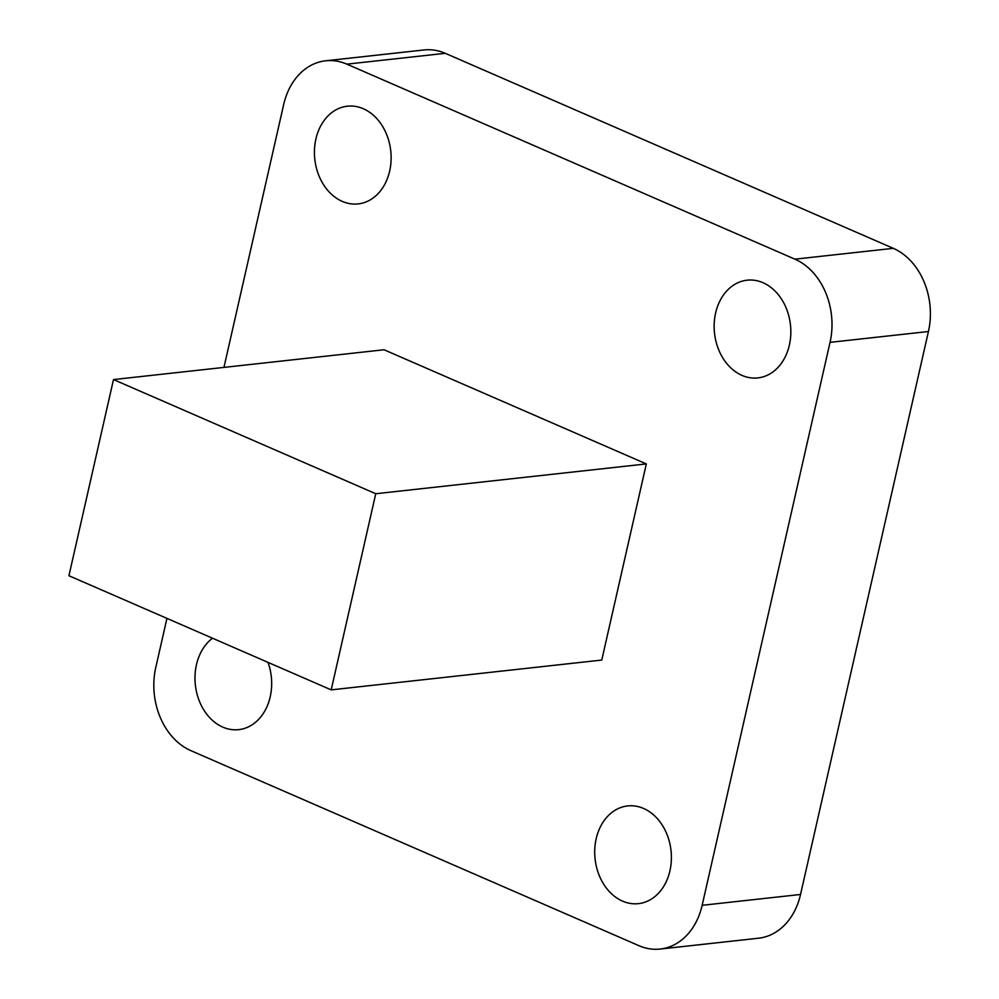 <?xml version="1.0" encoding="UTF-8"?>
<svg xmlns="http://www.w3.org/2000/svg" width="999" height="999" viewBox="0 0 999 999"><rect width="100%" height="100%" fill="white"/><g stroke="black" fill="none" stroke-linecap="round" stroke-linejoin="round"><path stroke-width="1.5" d="M669.929 870.828A49.151 38.199 83.7 0 1 638.436 903.645A49.151 38.199 83.7 0 1 596.178 838.735A49.151 38.199 83.7 0 1 627.672 805.931A49.151 38.199 83.7 0 1 669.929 870.828M268.019 662.374A49.151 38.199 83.7 0 1 270.205 696.84A49.151 38.199 83.7 0 1 238.711 729.645A49.151 38.199 83.7 0 1 196.453 664.735A49.151 38.199 83.7 0 1 212.5 638.211M389.647 171.104A49.151 38.199 83.7 0 1 358.154 203.908A49.151 38.199 83.7 0 1 315.896 138.998A49.151 38.199 83.7 0 1 347.39 106.194A49.151 38.199 83.7 0 1 389.647 171.104M789.372 345.092A49.151 38.199 83.7 0 1 757.879 377.909A49.151 38.199 83.7 0 1 715.621 312.999A49.151 38.199 83.7 0 1 747.115 280.195A49.151 38.199 83.7 0 1 789.372 345.092M375.749 493.731L331.193 689.872L601.76 660.064L646.328 463.923L384.066 349.762L113.499 379.57L375.749 493.731L646.328 463.923M331.193 689.872L68.931 575.724L113.499 379.57M445.267 53.309L346.878 64.148A65.534 50.937 -96.3 0 0 325.674 60.789L424.063 49.95A65.534 50.937 83.7 0 1 445.267 53.309L893.306 248.339A65.534 50.937 83.7 0 1 928.433 331.518L830.044 342.357L702.147 905.306A65.534 50.937 -96.3 0 1 660.152 949.05A65.534 50.937 -96.3 0 1 638.948 945.691L190.909 750.661A65.534 50.937 -96.3 0 1 155.782 667.482L166.933 618.381M223.951 367.407L283.679 104.533A65.534 50.937 -96.3 0 1 325.674 60.789M928.433 331.518L800.536 894.467A65.534 50.937 83.7 0 1 758.541 938.211L660.152 949.05M346.878 64.148L794.917 259.166L893.306 248.339M830.044 342.357A65.534 50.937 -96.3 0 0 794.917 259.166M702.147 905.306L800.536 894.467"/></g></svg>
